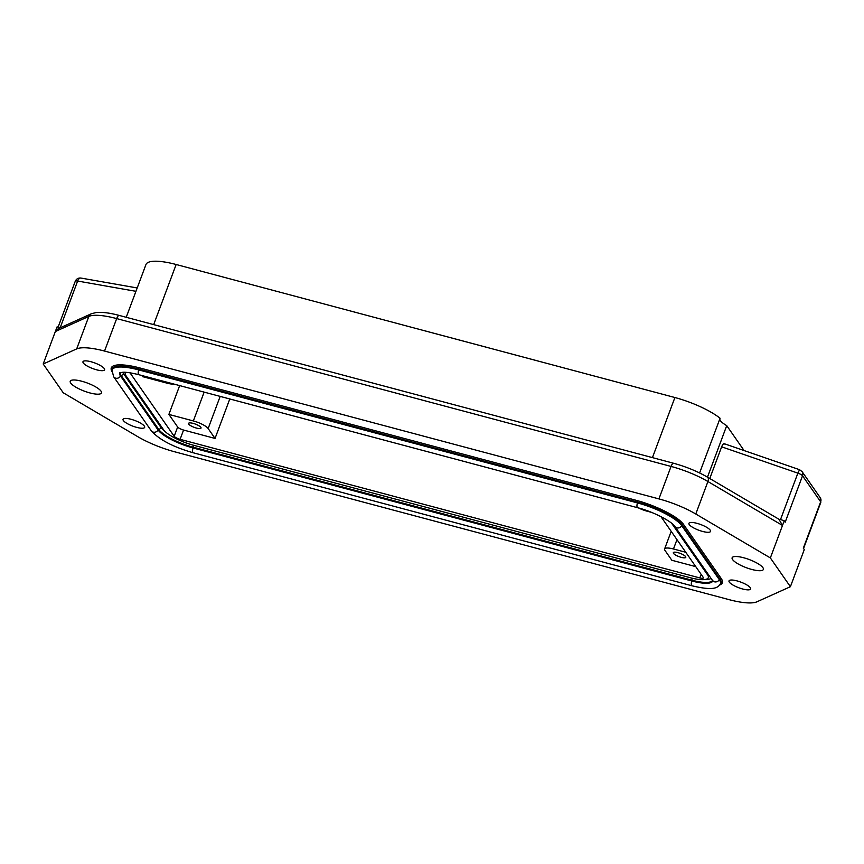 <?xml version="1.0" encoding="UTF-8"?>
<svg xmlns="http://www.w3.org/2000/svg" width="864" height="864" viewBox="0 0 864 864"><rect width="100%" height="100%" fill="white"/><g stroke="black" fill="none" stroke-linecap="round" stroke-linejoin="round"><path stroke-width="1.3" d="M751.82 569.462A16.664 4.331 -159.5 0 0 763.366 569.452A16.664 4.331 -159.5 0 0 743.677 557.766A16.664 4.331 -159.5 0 0 732.132 557.777A16.664 4.331 -159.5 0 0 751.82 569.462M89.921 392.936A16.664 4.331 -159.5 0 0 101.466 392.926A16.664 4.331 -159.5 0 0 81.778 381.24A16.664 4.331 -159.5 0 0 70.232 381.251A16.664 4.331 -159.5 0 0 89.921 392.936M136.674 427.378A11.545 2.992 -159.5 0 0 144.666 427.367A11.545 2.992 -159.5 0 0 131.036 419.278A11.545 2.992 -159.5 0 0 123.044 419.288A11.545 2.992 -159.5 0 0 136.674 427.378M96.595 369.814A11.545 2.992 -159.5 0 0 104.587 369.814A11.545 2.992 -159.5 0 0 90.958 361.724A11.545 2.992 -159.5 0 0 82.966 361.724A11.545 2.992 -159.5 0 0 96.595 369.814M742.64 588.989A11.545 2.992 -159.5 0 0 750.632 588.978A11.545 2.992 -159.5 0 0 737.003 580.889A11.545 2.992 -159.5 0 0 729.011 580.9A11.545 2.992 -159.5 0 0 742.64 588.989M702.562 531.425A11.545 2.992 -159.5 0 0 710.554 531.414A11.545 2.992 -159.5 0 0 696.924 523.325A11.545 2.992 -159.5 0 0 688.932 523.336A11.545 2.992 -159.5 0 0 702.562 531.425M681.188 557.334A6.664 1.728 -159.5 0 0 685.8 557.334A6.664 1.728 -159.5 0 0 677.927 552.658A6.664 1.728 -159.5 0 0 673.315 552.668A6.664 1.728 -159.5 0 0 681.188 557.334M196.42 428.058A6.664 1.728 -159.5 0 0 201.031 428.047A6.664 1.728 -159.5 0 0 193.158 423.382A6.664 1.728 -159.5 0 0 188.546 423.382A6.664 1.728 -159.5 0 0 196.42 428.058M707.929 573.912L707.573 574.873A26.158 6.793 20.5 0 1 708.296 577.692L708.815 576.299A26.158 6.793 -159.5 0 0 708.912 575.316M120.258 372.568A29.851 7.744 -159.5 0 0 121.176 375.505A3.586 3.251 -34.8 0 0 123.487 373.626A28.242 7.333 20.5 0 1 122.753 372.254M123.487 373.626L161.06 427.594A28.242 7.333 20.5 0 0 164.992 431.417M711.061 578.405A28.242 7.333 20.5 0 1 705.208 579.485M719.55 585.133L720.976 584.377A39.874 10.346 -159.5 0 0 721.202 578.502L683.629 524.545A39.874 10.346 -159.5 0 0 656.662 507.427A40.522 10.519 -159.5 0 0 636.336 500.353L139.903 367.967A40.522 10.519 -159.5 0 0 122.386 364.932A39.874 10.346 -159.5 0 0 111.272 369.965L111.845 371.466M790.398 586.71L756.907 601.808A43.6 11.318 20.5 0 1 729.054 599.638L174.679 451.796A43.6 11.318 20.5 0 1 137.819 436.698L63.234 392.774L43.2 364.003L76.691 348.894A43.6 11.318 20.5 0 1 104.544 351.065L658.919 498.906A43.6 11.318 20.5 0 1 695.779 514.004L770.353 557.928L790.398 586.71L804.276 549.59L803.315 548.208L820.66 501.822A5.13 1.328 20.5 0 1 820.8 502.373L803.542 548.543M802.084 471.625L799.556 469.703L797.872 473.137A5.13 1.328 20.5 0 1 802.537 475.794L820.66 501.822A5.13 4.633 -34.8 0 0 820.206 497.642L802.084 471.625A5.13 4.633 145.2 0 1 802.537 475.794L785.192 522.191L784.231 520.808L770.353 557.928M43.2 364.003L55.339 331.528L88.83 316.418L76.691 348.894M135.95 291.319L77.63 281.048A5.13 2.884 -80 0 1 80.935 278.057C78.289 277.776 76.388 278.856 75.244 281.318A5.13 1.328 20.5 0 1 77.63 281.048L60.286 327.445L57.078 326.884L55.339 331.528L58.309 328.655L91.249 313.805A5.13 4.795 65.7 0 0 88.83 316.418A43.6 11.318 -159.5 0 1 116.683 318.589L104.544 351.065M709.776 478.516L721.634 446.818L797.872 473.137L780.527 519.534L784.231 520.808M782.503 525.452L778.928 519.242L707.432 477.133A5.13 2.786 120.5 0 1 707.918 481.529L782.503 525.452M707.573 574.873L671.609 523.228M708.296 577.692A26.158 6.793 20.5 0 1 690.185 577.703L193.763 445.316A26.158 6.793 20.5 0 1 163.598 429.797L126.025 375.829A26.158 6.793 20.5 0 1 125.302 373.01A26.158 6.793 20.5 0 1 125.755 372.319M699.613 472.954L720.068 418.241A43.6 11.318 -159.5 0 0 674.903 397.526L176.148 264.503A43.6 11.318 -159.5 0 0 145.962 264.535L126.23 317.293M719.809 418.943A19.235 4.99 -159.5 0 0 726.732 425.628L707.476 477.155C697.324 471.301 686.048 466.679 673.628 463.277A5.13 1.739 104.9 0 0 671.058 466.43L658.919 498.906M130.194 372.838A5.13 1.328 20.5 0 0 130.356 373.324L174.182 436.288A5.13 1.328 20.5 0 0 180.101 439.322L699.829 577.93A5.13 1.328 20.5 0 0 703.382 577.93A5.13 1.328 20.5 0 0 703.242 577.379L660.949 516.629M726.732 425.628L744.098 450.565M721.634 446.818C722.758 444.139 723.773 443.21 724.658 444.042M180.101 439.322L183.568 430.045L215.039 438.437L229.792 398.963M671.188 531.349L664.589 548.986A12.82 3.326 20.5 0 0 664.945 550.368L671.836 560.261L695.768 566.644M141.793 375.494L142.592 376.639L167.065 383.162A12.82 3.326 20.5 0 0 174.042 384.091M179.669 385.592L168.89 414.418L177.66 427.01L174.182 436.288M651.456 512.352L647.168 511.207A12.82 3.326 20.5 0 1 638.615 508M664.589 548.986A12.82 3.326 20.5 0 1 673.477 548.986L685.746 552.258M168.89 414.418L193.363 420.941A12.82 3.326 20.5 0 1 208.148 428.544L215.039 438.437M183.568 430.045A5.13 1.328 20.5 0 1 177.66 427.01M695.779 514.004L707.918 481.529A43.6 11.318 -159.5 0 0 671.058 466.43L116.683 318.589A5.13 1.739 104.9 0 1 119.264 315.436L673.628 463.277M153.684 324.605L176.148 264.503M652.439 457.628L674.903 397.526M701.158 574.387L699.829 577.93M676.966 539.644L673.477 548.986M220.169 396.392L208.148 428.544M193.363 420.941L204.142 392.116M637.675 500.72A3.586 1.22 104.9 0 0 637.567 502.114L138.812 369.101A38.869 10.087 -159.5 0 0 111.866 371.088M138.92 367.708A3.586 1.22 104.9 0 0 138.812 369.101L138.694 369.9A4.104 1.393 104.9 0 0 138.834 374.706C127.3 371.822 123.53 372.254 123.088 372.254L119.502 372.838M119.686 372.751A30.316 7.862 -159.5 0 0 120.528 376.024L158.09 429.991A30.316 7.862 -159.5 0 0 193.039 447.962A4.104 1.393 -75.1 0 0 193.19 452.768C173.146 447.012 159.16 439.679 151.265 430.769A4.104 3.704 -34.8 0 0 158.09 429.991A1.026 0.929 145.2 0 1 158.749 429.462A29.851 7.744 -159.5 0 0 193.169 447.174L691.924 580.187A3.586 1.22 -75.1 0 1 692.15 578.2M193.19 452.768L691.945 585.781A4.104 1.393 -75.1 0 1 691.794 580.986L691.924 580.187A29.851 7.744 -159.5 0 0 712.476 580.435L674.903 526.478C672.354 521.867 653.368 511.585 637.6 507.719L138.834 374.706M712.789 580.954A30.316 7.862 -159.5 0 1 691.794 580.986L193.039 447.962L193.169 447.174A3.586 1.22 -75.1 0 1 193.385 445.208M683.629 524.545A3.586 3.251 145.2 0 1 682.387 525.172A38.869 10.087 -159.5 0 0 637.567 502.114L637.448 502.913L138.694 369.9A38.416 9.968 -159.5 0 0 111.974 370.332L113.692 376.801A4.104 3.704 -34.8 0 0 120.528 376.024A1.026 0.929 145.2 0 1 121.176 375.505L158.749 429.462A3.586 3.251 -34.8 0 0 161.06 427.594M721.202 578.502A3.586 3.251 145.2 0 1 719.96 579.139L682.387 525.172A1.026 0.929 -34.8 0 0 681.739 525.701A4.104 3.704 145.2 0 1 674.903 526.478M719.777 584.831A38.869 10.087 -159.5 0 0 719.96 579.139A1.026 0.929 -34.8 0 0 719.312 579.658A4.104 3.704 145.2 0 1 712.476 580.446L712.876 580.64M691.945 585.781C711.072 590.317 717.271 588.859 720.198 584.194A38.416 9.968 -159.5 0 0 719.312 579.658L681.739 525.701A38.416 9.968 -159.5 0 0 637.448 502.913A4.104 1.393 104.9 0 0 637.6 507.719M119.264 315.436C109.76 312.876 101.974 311.926 95.915 312.574L91.249 313.805M75.244 281.318L58.136 327.067M125.302 373.01L125.561 372.308M820.8 502.373L820.206 497.642M724.259 443.718L799.556 469.703M80.935 278.057L137.203 287.96M151.265 430.769L113.692 376.801"/></g></svg>

